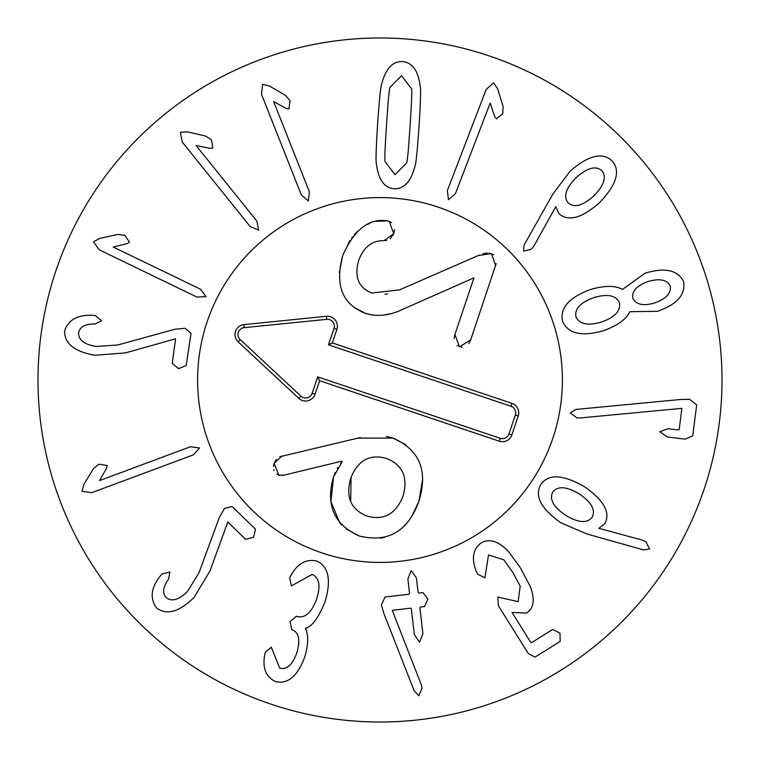 <?xml version="1.0" encoding="UTF-8"?>
<svg xmlns="http://www.w3.org/2000/svg" width="760" height="760" viewBox="0 0 760 760"><rect width="100%" height="100%" fill="white"/><g stroke="black" fill="none" stroke-linecap="round" stroke-linejoin="round"><path stroke-width="1.14" d="M174.6 329.327L185.05 328.244L191.045 333.383L186.181 365.57L178.571 368.647L172.216 363.451L175.589 338.789L125.533 352.887L94.914 355.272C74.442 351.69 64.334 343.548 64.609 330.837C68.334 319.837 77.634 314.668 92.482 315.334L95.247 315.505L101.584 320.824L95.057 323.95C85.434 323.827 79.952 326.743 78.603 332.709C78.328 339.853 84.17 344.451 96.121 346.493L117.895 344.954L174.6 329.327M113.259 247.038L200.621 289.275L206.074 296.695L196.878 297.036L99.275 249.84L93.442 241.841L99.769 238.383L117.752 234.45L124.773 235.325L129.466 242.107L127.129 243.637L113.259 247.038M196.07 145.483L256.87 221.112L258.609 230.156L250.154 226.508L182.229 142.025L180.395 132.287L187.587 131.879L205.513 136.04L211.489 139.84L212.819 147.982L210.054 148.361L196.07 145.483M273.657 101.574L309.367 191.805L308.36 200.953L301.359 194.978L261.469 94.173L262.589 84.341L269.581 86.07L285.475 95.352L290.063 100.747L288.914 108.918L286.168 108.462L273.657 101.574M593.693 196.023C604.048 185.497 606.803 177.042 601.929 170.667C595.745 165.433 587.167 167.761 576.203 177.65C565.848 188.062 563.16 196.46 568.138 202.844C574.218 208.069 582.739 205.798 593.693 196.023M534.166 245.594L531.373 249.251L523.535 251.094L524.02 245.176L552.862 194.094L570.01 171.323C588.373 155.268 602.423 151.8 612.161 160.93C620.825 170.952 616.531 184.956 599.279 202.929C581.609 218.262 568.176 221.863 558.98 213.702L555.769 206.691L534.166 245.594M655.101 302.774C666.339 298.661 671.384 293.056 670.225 285.959C666.986 279.68 659.614 278.198 648.109 281.523C636.794 285.541 631.702 291.118 632.833 298.262C636.196 304.798 643.625 306.299 655.101 302.774M619.419 302.67C615.904 295.298 607.373 293.616 593.826 297.606C580.393 302.48 574.456 308.93 575.994 316.948C579.51 324.311 588.116 325.974 601.815 321.936C615.096 317.11 620.958 310.688 619.419 302.67M629.822 311.714C626.43 319.133 617.785 325.413 603.906 330.572C581.894 336.927 568.119 333.849 562.581 321.356C559.664 308.123 568.936 297.521 590.415 289.531C604.628 285.409 615.325 285.37 622.497 289.437L645.003 273.22C664.762 267.178 677.635 269.952 683.639 281.551C685.739 294.576 677.027 304.494 657.524 311.305L629.822 311.714M580.193 417.943L576.944 417.895L570.218 412.946L575.842 409.431L679.972 399.551L689.529 399.304L696.663 404.909L692.75 435.898L685.216 439.166L667.175 436.886L659.746 431.727L668.211 428.697L677.939 429.923L679.202 429.485L681.872 408.348L580.193 417.943M99.455 480.624L190.399 446.766L199.528 447.963L193.41 454.841L91.808 492.661L81.995 491.34L83.876 484.386L93.48 468.683L98.962 464.208L107.112 465.519L106.599 468.264L99.455 480.624M219.279 517.569L224.475 508.44L232.151 506.559L255.493 529.236L253.574 537.225L245.651 539.362L227.8 522.015L209.883 571.188L194.018 597.474C179.189 612.047 166.687 615.524 156.512 607.914C149.73 598.471 150.936 587.908 160.123 576.213L161.861 574.066L169.879 572.014L168.625 579.139C162.925 586.891 162.108 593.047 166.174 597.616C171.827 601.996 178.961 599.915 187.587 591.385L198.996 572.774L219.279 517.569M291.07 574.931L291.184 574.968C297.797 563.359 306.318 558.714 316.777 561.051C328.748 566.599 331.464 580.288 324.928 602.119C318.402 617.975 311.933 626.686 305.548 628.264L305.425 628.596C308.608 634.733 308.408 644.109 304.845 656.716C297.702 676.106 287.926 684.408 275.519 681.625C266.199 677.065 262.533 668.524 264.508 656.013L265.287 652.232L271.301 647.197L279.718 668.135C286.805 669.873 292.457 664.886 296.695 653.182C300.504 640.366 299.06 632.586 292.372 629.85L291.802 629.65L289.997 621.585L296.343 616.284L297.027 616.512C305.035 618.478 311.552 612.693 316.578 599.156C320.834 586.026 319.39 577.781 312.227 574.417L291.384 585.913L289.655 577.989L291.07 574.931M381.377 604.931L385.044 597.037L409.051 594.253L409.526 593.114L407.882 578.968L411.236 570.513L416.442 577.98L418.085 592.125L418.798 593.123L422.959 592.648L427.918 599.051L424.574 606.547L420.413 607.031L419.938 608.171L422.902 633.726L419.548 642.181L414.342 634.714L411.388 609.159L410.666 608.161L392.245 610.299L421.202 684.513L422.094 688.028L418.893 695.742L414.248 690.982L383.971 613.785L381.377 604.931M477.669 574.17L476.254 571.235C471.285 558.686 472.872 549.271 481.042 542.991C489.183 538.184 498.341 541.015 508.506 551.503L520.448 567.881L530.356 586.672C535.154 599.469 533.881 608.266 526.528 613.054L512.069 612.494L530.528 642.019L531.601 642.618L552.71 629.422L559.996 633.194L560.186 641.392L535.031 657.125L528.228 653.476L498.417 605.786L497.743 597.037L518.13 601.654L520.211 586.236L512.943 572.584L503.823 559.797L488.519 554.961L484.899 577.828L477.669 574.17M592.173 517.218C595.764 510.045 591.489 502.293 579.339 493.962C566.656 486.419 557.792 485.763 552.748 492.014C549.147 499.272 553.461 507.053 565.678 515.337C578.293 522.928 587.119 523.554 592.173 517.218M587.318 534.137L561.108 522.928C541.034 508.858 534.28 496.023 540.854 484.405C548.53 473.594 563.15 474.42 584.716 486.894C603.934 500.45 610.66 512.658 604.903 523.517L598.851 528.304L641.697 539.933L645.914 541.785L649.572 548.948L643.815 549.955L587.318 534.137M490.181 103.075L455.401 193.667L448.457 199.718L447.355 190.579L486.219 89.376L493.706 82.888L497.676 88.901L503.101 106.495L502.816 113.563L496.451 118.807L494.731 116.612L490.181 103.075M410.077 125.894C411.711 101.384 412.176 88.977 411.474 88.692L401.546 75.677L390.108 87.267C389.367 87.466 388.189 99.816 386.565 124.326C384.921 148.969 384.455 161.414 385.159 161.652L394.972 174.657L406.534 163.067C407.265 162.925 408.443 150.537 410.077 125.894M419.035 126.492C417.221 152.066 415.815 165.48 414.798 166.744C410.884 181.792 403.959 189.126 394.031 188.746C384.256 187.815 378.404 179.626 376.476 164.189C375.639 162.811 376.019 149.331 377.606 123.737C379.411 98.287 380.817 84.911 381.834 83.6C385.795 68.552 392.673 61.218 402.486 61.588C412.376 62.529 418.266 70.718 420.156 86.146C420.992 87.581 420.612 101.023 419.035 126.492M722 380A342 342 0 0 1 209 676.181A342 342 0 0 1 209 83.819A342 342 0 0 1 722 380M197.6 380A182.4 182.4 0 0 1 471.2 222.034A182.4 182.4 0 0 1 471.2 537.966A182.4 182.4 0 0 1 197.6 380M386.783 240.321L383.981 240.663C372.191 240.379 363.745 246.99 358.653 260.49C354.103 276.963 358.52 287.802 371.887 292.999L399.484 289.902L479.218 255.113M483.018 253.773L487.189 252.976M489.117 253.042L493.658 254.762M384.959 294.262L387.619 293.816M394.582 229.672L393.747 233.814L390.222 238.744M388.607 221.065L391.666 222.632M376.361 221.34L387.59 220.846M339.34 272.622L342.617 255.844L349.885 240.54M351.738 237.88L352.383 237.034M354.369 234.659L357.39 231.553M367.64 224.323L369.816 223.364M372.647 315.058L365.209 313.281L353.685 307.106M342.75 292.98L342.399 292.173M454.062 338.618L454.898 334.514L473.983 277.827L402.981 309.225M390.203 313.776L383.942 315.039M462.27 347.301L457.102 345.562M496.185 263.568L470.715 339.844L468.891 343.606M404.035 308.74C390.184 315.618 377.245 317.129 365.209 313.281C342.323 304.285 334.79 285.133 342.617 255.844C353.79 230.223 368.22 218.519 385.918 220.732L389.177 221.226L393.747 233.814L383.981 240.663M478.021 255.616L491.397 253.545L495.662 265.724M470.715 339.844L459.553 346.826L454.898 334.514M386.232 436.458L393.015 438.13L405.612 444.562M422.598 479.579L418.902 501.306L411.749 516.486M279.86 456.712L357.95 438.111L393.015 438.13C419.644 449.749 428.279 470.801 418.902 501.306C407.92 531.354 388.103 542.944 359.452 536.056L346.227 529.055M408.709 520.79L408.243 521.379M384.788 537.263L380 538.251M359.736 536.142L359.452 536.056C333.925 524.637 325.308 504.877 333.602 476.767L335.188 472.587M341.915 525.169L339.615 522.51L330.894 501.448L333.602 476.767L342.276 461.633L342.01 461.092L282.34 475.57M337.202 468.474L337.763 467.505M340.527 463.514L342.276 461.633M403.085 495.976C408.262 477.327 402.733 464.825 386.469 458.451C369.712 453.71 357.789 460.341 350.683 478.334C345.42 497.059 350.892 509.647 367.07 516.087C383.904 520.752 395.903 514.054 403.085 495.976M404.101 476.055L403.38 473.926M357.95 438.111L360.221 437.57M273.448 466.402L274.123 463.315L276.298 459.439M279.784 475.437L278.787 475.18L274.123 463.315L281.969 455.952M284.459 475.152L278.787 475.18L276.82 474.173M273.99 470.582L273.714 469.699M351.082 477.242L350.683 501.467M386.469 458.451L385.358 458.109M312.17 393.252L317.69 376.856L500.213 438.292A6.916 6.916 0 0 0 508.981 433.941L515.337 415.036A6.916 6.916 0 0 0 510.986 406.267L328.472 344.831L333.991 328.424A6.916 6.916 0 0 0 326.743 319.333L244.255 327.655A6.916 6.916 0 0 0 240.226 339.606L300.894 396.112A6.916 6.916 0 0 0 312.17 393.252L315.067 394.231A9.975 9.975 0 0 1 298.813 398.344L238.146 341.838A9.975 9.975 0 0 1 243.941 324.615L326.43 316.293A9.975 9.975 0 0 1 336.889 329.403L332.338 342.912L511.964 403.37A9.975 9.975 0 0 1 518.234 416.005L511.869 434.91A9.975 9.975 0 0 1 499.234 441.19L319.618 380.722L315.067 394.231M319.618 380.722L317.69 376.856M332.338 342.912L328.472 344.831M321.812 552.871A182.4 182.4 0 0 1 259.388 243.171A182.4 182.4 0 0 1 558.799 343.957A182.4 182.4 0 0 1 321.812 552.871M499.234 441.19L500.213 438.292M511.869 434.91L508.981 433.941M518.234 416.005L515.337 415.036M511.964 403.37L510.986 406.267M336.889 329.403L333.991 328.424M326.43 316.293L326.743 319.333M243.941 324.615L244.255 327.655M238.146 341.838L240.226 339.606M298.813 398.344L300.894 396.112"/></g></svg>
